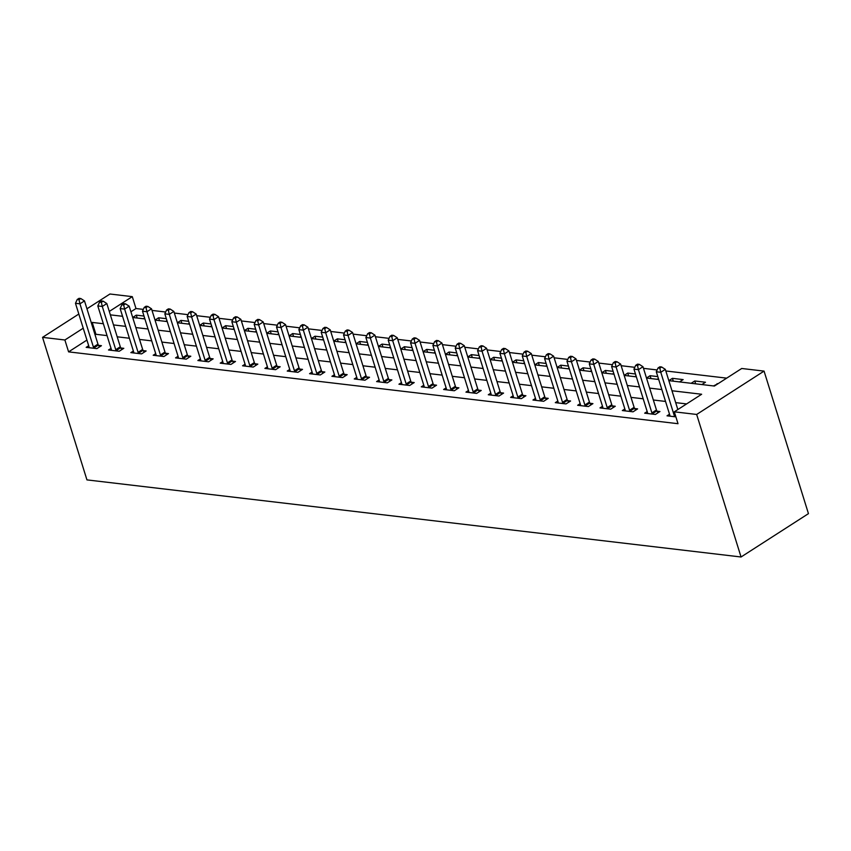 <?xml version="1.0" encoding="UTF-8"?>
<svg xmlns="http://www.w3.org/2000/svg" width="851" height="851" viewBox="0 0 851 851"><rect width="100%" height="100%" fill="white"/><g stroke="black" fill="none" stroke-linecap="round" stroke-linejoin="round"><path stroke-width="1.28" d="M679.513 381.939L683.151 379.599L672.428 378.333L668.833 380.642L714.393 386.046L741.721 368.483L764.06 371.11L808.45 513.642L741.051 556.99L86.94 479.89L42.55 337.358L64.889 339.996L68.591 351.867L678.013 423.702L674.322 411.82L701.639 394.247L671.992 390.758M86.951 308.807L109.949 294.01L132.288 296.648L109.29 311.434M143.319 309.392L135.99 308.53L132.288 296.648M726.68 378.142L665.822 370.972M657.132 369.951L643.484 368.345M634.793 367.313L621.145 365.707M612.454 364.685L598.806 363.079M590.115 362.047L576.467 360.441M567.777 359.42L554.129 357.814M545.438 356.782L531.79 355.175M523.099 354.154L509.451 352.548M500.76 351.516L487.112 349.91M478.422 348.889L464.774 347.272M456.072 346.251L442.424 344.644M433.733 343.623L420.086 342.006M411.395 340.985L397.747 339.379M389.056 338.358L375.408 336.741M366.717 335.72L353.069 334.113M344.378 333.092L330.731 331.475M322.04 330.454L308.392 328.848M299.701 327.816L286.053 326.21M277.362 325.188L263.714 323.582M255.023 322.55L241.376 320.944M232.685 319.923L219.026 318.317M210.335 317.285L196.687 315.678M187.997 314.657L174.349 313.051M165.658 312.019L152.01 310.413M135.99 308.53L130.916 311.785M144.893 318.923L132.692 317.487L136.277 315.147L144 316.051M143.362 318.742L144.596 317.955M155.02 320.082L158.616 317.774L166.339 318.689M165.7 321.38L166.934 320.582M189.571 324.188L177.38 322.752L180.955 320.412L188.677 321.316M188.039 324.008L189.273 323.22M199.708 325.348L203.293 323.04L211.016 323.954M210.378 326.646L211.612 325.848M234.248 329.454L222.058 328.018L225.632 325.678L233.355 326.582M232.717 329.273L233.951 328.486M244.386 330.613L247.971 328.305L255.694 329.22M255.055 331.911L256.289 331.113M278.937 334.72L266.735 333.284L270.31 330.943L278.032 331.847M277.394 334.539L278.628 333.752M289.063 335.879L292.648 333.571L300.382 334.486M299.733 337.177L300.967 336.39M323.614 339.996L311.413 338.549L314.987 336.209L322.72 337.113M322.072 339.815L323.306 339.017M333.741 341.145L337.326 338.836L345.059 339.751M344.421 342.442L345.644 341.655M368.292 345.261L356.09 343.815L359.665 341.474L367.398 342.389M366.76 345.08L367.983 344.283M378.418 346.41L382.014 344.102L389.737 345.017M389.098 347.708L390.332 346.921M412.969 350.527L400.768 349.091L404.353 346.74L412.075 347.655M411.437 350.346L412.671 349.548M423.096 351.676L426.691 349.378L434.414 350.282M433.776 352.974L435.01 352.186M457.647 355.792L445.456 354.356L449.03 352.006L456.753 352.92M456.115 355.612L457.349 354.814M467.784 356.941L471.369 354.644L479.092 355.548M478.453 358.239L479.687 357.452M502.324 361.058L490.133 359.622L493.708 357.271L501.43 358.186M500.792 360.877L502.026 360.079M512.462 362.218L516.046 359.909L523.769 360.813M523.131 363.505L524.365 362.717M547.012 366.324L534.811 364.888L538.385 362.537L546.119 363.451M545.47 366.143L546.704 365.345M557.139 367.483L560.724 365.175L568.457 366.079M567.808 368.77L569.042 367.983M591.69 371.589L579.488 370.153L583.063 367.802L590.796 368.717M590.158 371.408L591.381 370.61M601.817 372.749L605.401 370.44L613.135 371.344M612.497 374.036L613.72 373.249M636.367 376.855L624.166 375.419L627.751 373.068L635.474 373.983M634.835 376.674L636.069 375.876M646.494 378.014L650.09 375.706L657.812 376.61M657.174 379.301L658.408 378.514M691.129 383.312L694.767 380.971L705.49 382.237L701.852 384.567M713.468 385.939L718.031 383.716M686.608 403.917L675.683 402.629M665.546 401.438L653.345 400.002M643.207 398.8L631.006 397.364M620.868 396.172L608.667 394.736M598.53 393.534L586.328 392.098M576.18 390.907L563.99 389.471M553.841 388.269L541.651 386.833M531.503 385.641L519.312 384.205M509.164 383.003L496.973 381.567M486.825 380.376L474.624 378.94M464.486 377.738L452.285 376.302M442.148 375.11L429.946 373.674M419.809 372.472L407.608 371.036M397.47 369.845L385.269 368.398M375.131 367.207L362.93 365.77M352.793 364.579L340.591 363.132M330.443 361.941L318.253 360.505M308.105 359.313L295.914 357.867M285.766 356.675L273.575 355.239M263.427 354.037L251.236 352.601M241.088 351.41L228.887 349.974M218.75 348.772L206.548 347.336M196.411 346.144L184.21 344.708M174.072 343.506L161.871 342.07M151.733 340.879L139.532 339.443M129.395 338.241L117.193 336.805M107.056 335.613L95.918 334.294L95.067 334.847M86.919 340.081L68.591 351.867M88.685 345.74L86.174 347.357L96.897 348.623L101.45 345.697L98.546 345.357M111.024 348.378L108.513 349.995L119.236 351.261L123.799 348.325L120.885 347.985M133.362 351.016L130.852 352.622L141.585 353.888L146.138 350.963L143.223 350.623M155.712 353.644L153.201 355.261L163.924 356.526L168.477 353.59L165.562 353.25M178.05 356.282L175.54 357.888L186.263 359.154L190.815 356.229L187.911 355.888M200.389 358.909L197.879 360.526L208.601 361.792L213.154 358.856L210.25 358.516M222.728 361.547L220.218 363.154L230.94 364.419L235.493 361.494L232.589 361.154M245.067 364.175L242.556 365.792L253.279 367.058L257.832 364.122L254.928 363.781M267.405 366.813L264.895 368.419L275.618 369.685L280.17 366.76L277.266 366.419M289.744 369.44L287.234 371.057L297.956 372.323L302.509 369.387L299.605 369.047M312.083 372.078L309.573 373.685L320.295 374.951L324.848 372.025L321.944 371.685M334.422 374.706L331.911 376.323L342.634 377.589L347.187 374.663L344.283 374.312M356.76 377.344L354.25 378.961L364.973 380.216L369.536 377.291L366.621 376.95M379.099 379.971L376.599 381.588L387.322 382.854L391.875 379.929L388.96 379.578M401.449 382.61L398.938 384.226L409.661 385.482L414.214 382.556L411.299 382.216M423.787 385.237L421.277 386.854L432 388.12L436.552 385.195L433.648 384.843M446.126 387.875L443.616 389.492L454.338 390.747L458.891 387.822L455.987 387.482M468.465 390.503L465.954 392.12L476.677 393.385L481.23 390.46L478.326 390.109M490.804 393.141L488.293 394.758L499.016 396.023L503.569 393.088L500.665 392.747M513.142 395.768L510.632 397.385L521.355 398.651L525.907 395.726L523.003 395.385M535.481 398.406L532.971 400.023L543.693 401.289L548.246 398.353L545.342 398.013M557.82 401.044L555.309 402.651L566.032 403.917L570.585 400.991L567.681 400.651M580.159 403.672L577.648 405.289L588.371 406.555L592.934 403.619L590.02 403.278M602.497 406.31L599.987 407.916L610.71 409.182L615.273 406.257L612.358 405.916M624.836 408.937L622.336 410.554L633.059 411.82L637.612 408.884L634.697 408.544M647.185 411.576L644.675 413.182L655.398 414.448L659.95 411.522L657.036 411.182M669.524 414.203L667.014 415.82L675.885 416.862M674.322 411.82L696.661 414.458L741.051 556.99M696.661 414.458L764.06 371.11M110.353 314.859L122.555 316.295M155.031 320.125L167.232 321.561M199.719 325.39L211.91 326.827M244.397 330.656L256.587 332.092M289.074 335.922L301.275 337.358M333.752 341.187L345.953 342.623M378.429 346.453L390.63 347.889M423.117 351.718L435.308 353.154M467.795 356.984L479.985 358.42M512.472 362.249L524.673 363.685M557.15 367.515L569.351 368.951M601.827 372.781L614.028 374.217M646.515 378.046L658.706 379.482M78.813 314.04L42.55 337.358M103.354 323.731L92.216 322.423L91.365 322.965M83.228 328.199L64.889 339.996M661.844 389.556L649.643 388.12M639.505 386.928L627.304 385.492M617.166 384.29L604.965 382.854M594.828 381.663L582.627 380.227M572.489 379.025L560.288 377.589M550.15 376.397L537.949 374.961M527.811 373.759L515.61 372.323M505.462 371.132L493.272 369.696M483.123 368.494L470.933 367.058M460.785 365.866L448.594 364.43M438.446 363.228L426.255 361.792M416.107 360.601L403.906 359.154M393.768 357.963L381.567 356.526M371.43 355.335L359.228 353.888M349.091 352.697L336.89 351.261M326.752 350.059L314.551 348.623M304.413 347.431L292.212 345.995M282.075 344.793L269.873 343.357M259.725 342.166L247.535 340.73M237.386 339.528L225.196 338.092M215.048 336.9L202.857 335.464M192.709 334.262L180.518 332.826M170.37 331.635L158.169 330.199M148.031 328.997L135.83 327.561M125.693 326.369L113.491 324.933M95.918 334.294L92.216 322.423M137.171 318.019L136.277 315.147M717.287 384.184L717.106 383.599M695.661 383.844L694.767 380.971M673.322 381.205L672.428 378.333M650.983 378.578L650.09 375.706M628.644 375.94L627.751 373.068M606.306 373.312L605.401 370.44M583.967 370.674L583.063 367.802M561.617 368.047L560.724 365.175M539.279 365.409L538.385 362.537M516.94 362.781L516.046 359.909M494.601 360.143L493.708 357.271M472.262 357.516L471.369 354.644M449.924 354.878L449.03 352.006M427.585 352.25L426.691 349.378M405.246 349.612L404.353 346.74M382.907 346.985L382.014 344.102M360.569 344.347L359.665 341.474M338.219 341.708L337.326 338.836M315.881 339.081L314.987 336.209M293.542 336.443L292.648 333.571M271.203 333.815L270.31 330.943M248.864 331.177L247.971 328.305M226.526 328.55L225.632 325.678M204.187 325.912L203.293 323.04M181.848 323.284L180.955 320.412M159.509 320.646L158.616 317.774M93.408 347.07L97.961 344.134L84.494 300.903L79.941 303.828L93.408 347.07A2.659 1.542 -122.7 0 0 93.812 347.974L93.993 348.282M79.005 299.712L80.824 298.541L79.037 298.329L77.218 299.499L79.005 299.712L79.941 303.828L75.473 303.307L88.94 346.538A2.659 1.542 -122.7 0 1 89.078 347.41L89.089 347.697M97.961 344.134A2.659 1.542 -122.7 0 0 98.365 345.038L99.493 346.953M84.494 300.903L80.824 298.541M77.218 299.499L75.473 303.307M115.747 349.697L120.299 346.772L106.832 303.541L102.28 306.466L115.747 349.697A2.659 1.542 -122.7 0 0 116.151 350.601L116.332 350.91M101.343 302.339L103.162 301.169L101.375 300.956L99.556 302.126L101.343 302.339L102.28 306.466L97.812 305.935L111.279 349.176A2.659 1.542 -122.7 0 1 111.417 350.048L111.428 350.335M120.299 346.772A2.659 1.542 -122.7 0 0 120.704 347.676L121.842 349.591M106.832 303.541L103.162 301.169M99.556 302.126L97.812 305.935M138.085 352.335L142.638 349.399L129.171 306.169L124.618 309.104L138.085 352.335A2.659 1.542 -122.7 0 0 138.49 353.239L138.67 353.548M123.682 304.977L125.501 303.807L123.714 303.594L121.895 304.764L123.682 304.977L124.618 309.104L120.151 308.573L133.618 351.803A2.659 1.542 -122.7 0 1 133.767 352.676L133.767 352.963M142.638 349.399A2.659 1.542 -122.7 0 0 143.042 350.304L144.181 352.218M129.171 306.169L125.501 303.807M121.895 304.764L120.151 308.573M160.424 354.963L164.977 352.037L151.51 308.807L146.957 311.732L160.424 354.963A2.659 1.542 -122.7 0 0 160.828 355.867L161.009 356.175M146.021 307.605L147.84 306.434L146.053 306.222L144.234 307.392L146.021 307.605L146.957 311.732L142.489 311.211L155.956 354.441A2.659 1.542 -122.7 0 1 156.105 355.314L156.105 355.601M164.977 352.037A2.659 1.542 -122.7 0 0 165.381 352.942L166.519 354.856M151.51 308.807L147.84 306.434M144.234 307.392L142.489 311.211M182.763 357.601L187.316 354.676L173.849 311.434L169.296 314.37L182.763 357.601A2.659 1.542 -122.7 0 0 183.167 358.505L183.348 358.814M168.36 310.243L170.179 309.073L168.392 308.86L166.573 310.03L168.36 310.243L169.296 314.37L164.828 313.838L178.295 357.069A2.659 1.542 -122.7 0 1 178.444 357.941L178.444 358.239M187.316 354.676A2.659 1.542 -122.7 0 0 187.72 355.569L188.858 357.484M173.849 311.434L170.179 309.073M166.573 310.03L164.828 313.838M205.102 360.228L209.654 357.303L196.187 314.072L191.635 316.998L205.102 360.228A2.659 1.542 -122.7 0 0 205.506 361.132L205.697 361.441M190.698 312.87L192.517 311.7L190.73 311.487L188.911 312.668L190.698 312.87L191.635 316.998L187.167 316.476L200.634 359.707A2.659 1.542 -122.7 0 1 200.783 360.579L200.783 360.867M209.654 357.303A2.659 1.542 -122.7 0 0 210.059 358.207L211.197 360.122M196.187 314.072L192.517 311.7M188.911 312.668L187.167 316.476M227.44 362.866L231.993 359.941L218.526 316.7L213.973 319.636L227.44 362.866A2.659 1.542 -122.7 0 0 227.845 363.771L228.036 364.079M213.037 315.508L214.856 314.338L213.069 314.125L211.25 315.295L213.037 315.508L213.973 319.636L209.506 319.104L222.973 362.335A2.659 1.542 -122.7 0 1 223.122 363.207L223.122 363.505M231.993 359.941A2.659 1.542 -122.7 0 0 232.397 360.835L233.536 362.749M218.526 316.7L214.856 314.338M211.25 315.295L209.506 319.104M249.779 365.494L254.332 362.569L240.865 319.338L236.312 322.263L249.779 365.494A2.659 1.542 -122.7 0 0 250.183 366.398L250.375 366.717M235.376 318.136L237.206 316.966L235.419 316.753L233.589 317.934L235.376 318.136L236.312 322.263L231.844 321.742L245.311 364.973A2.659 1.542 -122.7 0 1 245.46 365.845L245.46 366.132M254.332 362.569A2.659 1.542 -122.7 0 0 254.736 363.473L255.874 365.387M240.865 319.338L237.206 316.966M233.589 317.934L231.844 321.742M272.118 368.132L276.671 365.207L263.214 321.965L258.651 324.901L272.118 368.132A2.659 1.542 -122.7 0 0 272.522 369.036L272.714 369.345M257.715 320.774L259.544 319.604L257.757 319.391L255.928 320.561L257.715 320.774L258.651 324.901L254.183 324.369L267.65 367.6A2.659 1.542 -122.7 0 1 267.799 368.472L267.799 368.77M276.671 365.207A2.659 1.542 -122.7 0 0 277.086 366.1L278.213 368.015M263.214 321.965L259.544 319.604M255.928 320.561L254.183 324.369M294.457 370.759L299.02 367.834L285.553 324.603L281 327.529L294.457 370.759A2.659 1.542 -122.7 0 0 294.871 371.664L295.052 371.983M280.064 323.401L281.883 322.231L280.096 322.029L278.277 323.199L280.064 323.401L281 327.529L276.522 327.007L289.989 370.238A2.659 1.542 -122.7 0 1 290.138 371.11L290.138 371.398M299.02 367.834A2.659 1.542 -122.7 0 0 299.424 368.738L300.552 370.653M285.553 324.603L281.883 322.231M278.277 323.199L276.522 327.007M316.795 373.398L321.359 370.472L307.892 327.231L303.339 330.167L316.795 373.398A2.659 1.542 -122.7 0 0 317.21 374.302L317.391 374.61M302.403 326.039L304.222 324.869L302.435 324.656L300.616 325.827L302.403 326.039L303.339 330.167L298.871 329.635L312.328 372.866A2.659 1.542 -122.7 0 1 312.477 373.738L312.487 374.036M321.359 370.472A2.659 1.542 -122.7 0 0 321.763 371.366L322.891 373.281M307.892 327.231L304.222 324.869M300.616 325.827L298.871 329.635M339.145 376.036L343.698 373.1L330.231 329.869L325.678 332.794L339.145 376.036A2.659 1.542 -122.7 0 0 339.549 376.929L339.73 377.248M324.742 328.667L326.561 327.497L324.774 327.295L322.954 328.465L324.742 328.667L325.678 332.794L321.21 332.273L334.677 375.504A2.659 1.542 -122.7 0 1 334.815 376.376L334.826 376.663M343.698 373.1A2.659 1.542 -122.7 0 0 344.102 374.004L345.229 375.919M330.231 329.869L326.561 327.497M322.954 328.465L321.21 332.273M361.484 378.663L366.036 375.738L352.569 332.496L348.016 335.432L361.484 378.663A2.659 1.542 -122.7 0 0 361.888 379.567L362.069 379.876M347.08 331.305L348.899 330.135L347.112 329.922L345.293 331.092L347.08 331.305L348.016 335.432L343.549 334.9L357.016 378.142A2.659 1.542 -122.7 0 1 357.154 379.003L357.165 379.301M366.036 375.738A2.659 1.542 -122.7 0 0 366.441 376.642L367.579 378.546M352.569 332.496L348.899 330.135M345.293 331.092L343.549 334.9M383.822 381.301L388.375 378.365L374.908 335.134L370.355 338.06L383.822 381.301A2.659 1.542 -122.7 0 0 384.226 382.195L384.407 382.514M369.419 333.943L371.238 332.762L369.451 332.56L367.632 333.73L369.419 333.943L370.355 338.06L365.887 337.539L379.355 380.769A2.659 1.542 -122.7 0 1 379.503 381.642L379.503 381.929M388.375 378.365A2.659 1.542 -122.7 0 0 388.779 379.269L389.918 381.184M374.908 335.134L371.238 332.762M367.632 333.73L365.887 337.539M406.161 383.929L410.714 381.003L397.247 337.773L392.694 340.698L406.161 383.929A2.659 1.542 -122.7 0 0 406.565 384.833L406.746 385.141M391.758 336.57L393.577 335.4L391.79 335.188L389.971 336.358L391.758 336.57L392.694 340.698L388.226 340.166L401.693 383.407A2.659 1.542 -122.7 0 1 401.842 384.28L401.842 384.567M410.714 381.003A2.659 1.542 -122.7 0 0 411.118 381.908L412.256 383.812M397.247 337.773L393.577 335.4M389.971 336.358L388.226 340.166M428.5 386.567L433.053 383.631L419.586 340.4L415.033 343.325L428.5 386.567A2.659 1.542 -122.7 0 0 428.904 387.46L429.085 387.779M414.097 339.209L415.916 338.028L414.129 337.826L412.31 338.996L414.097 339.209L415.033 343.325L410.565 342.804L424.032 386.035A2.659 1.542 -122.7 0 1 424.181 386.907L424.181 387.194M433.053 383.631A2.659 1.542 -122.7 0 0 433.457 384.535L434.595 386.45M419.586 340.4L415.916 338.028M412.31 338.996L410.565 342.804M450.839 389.194L455.391 386.269L441.924 343.038L437.371 345.963L450.839 389.194A2.659 1.542 -122.7 0 0 451.243 390.098L451.434 390.407M436.435 341.836L438.254 340.666L436.467 340.453L434.648 341.623L436.435 341.836L437.371 345.963L432.904 345.432L446.371 388.673A2.659 1.542 -122.7 0 1 446.52 389.545L446.52 389.832M455.391 386.269A2.659 1.542 -122.7 0 0 455.796 387.173L456.934 389.077M441.924 343.038L438.254 340.666M434.648 341.623L432.904 345.432M473.177 391.832L477.73 388.896L464.263 345.666L459.71 348.591L473.177 391.832A2.659 1.542 -122.7 0 0 473.581 392.726L473.773 393.045M458.774 344.474L460.604 343.304L458.817 343.091L456.987 344.261L458.774 344.474L459.71 348.591L455.242 348.07L468.71 391.3A2.659 1.542 -122.7 0 1 468.858 392.173L468.858 392.46M477.73 388.896A2.659 1.542 -122.7 0 0 478.134 389.801L479.273 391.715M464.263 345.666L460.604 343.304M456.987 344.261L455.242 348.07M495.516 394.46L500.069 391.534L486.602 348.304L482.049 351.229L495.516 394.46A2.659 1.542 -122.7 0 0 495.92 395.364L496.112 395.672M481.113 347.102L482.942 345.931L481.155 345.719L479.326 346.889L481.113 347.102L482.049 351.229L477.581 350.697L491.048 393.939A2.659 1.542 -122.7 0 1 491.197 394.811L491.197 395.098M500.069 391.534A2.659 1.542 -122.7 0 0 500.473 392.439L501.611 394.353M486.602 348.304L482.942 345.931M479.326 346.889L477.581 350.697M517.855 397.098L522.408 394.162L508.951 350.931L504.388 353.856L517.855 397.098A2.659 1.542 -122.7 0 0 518.259 398.002L518.45 398.311M503.452 349.74L505.281 348.57L503.494 348.357L501.665 349.527L503.452 349.74L504.388 353.856L499.92 353.335L513.387 396.566A2.659 1.542 -122.7 0 1 513.536 397.438L513.536 397.725M522.408 394.162A2.659 1.542 -122.7 0 0 522.822 395.066L523.95 396.981M508.951 350.931L505.281 348.57M501.665 349.527L499.92 353.335M540.194 399.725L544.757 396.8L531.29 353.569L526.737 356.495L540.194 399.725A2.659 1.542 -122.7 0 0 540.608 400.63L540.789 400.938M525.801 352.367L527.62 351.197L525.833 350.984L524.014 352.154L525.801 352.367L526.737 356.495L522.269 355.963L535.726 399.204A2.659 1.542 -122.7 0 1 535.875 400.076L535.875 400.364M544.757 396.8A2.659 1.542 -122.7 0 0 545.161 397.704L546.289 399.619M531.29 353.569L527.62 351.197M524.014 352.154L522.269 355.963M562.543 402.363L567.096 399.427L553.629 356.197L549.076 359.133L562.543 402.363A2.659 1.542 -122.7 0 0 562.947 403.268L563.128 403.576M548.14 355.005L549.959 353.835L548.172 353.622L546.353 354.793L548.14 355.005L549.076 359.133L544.608 358.601L558.065 401.832A2.659 1.542 -122.7 0 1 558.213 402.704L558.224 403.002M567.096 399.427A2.659 1.542 -122.7 0 0 567.5 400.332L568.628 402.246M553.629 356.197L549.959 353.835M546.353 354.793L544.608 358.601M584.882 404.991L589.435 402.066L575.967 358.835L571.415 361.76L584.882 404.991A2.659 1.542 -122.7 0 0 585.286 405.895L585.467 406.204M570.478 357.633L572.298 356.463L570.51 356.25L568.691 357.42L570.478 357.633L571.415 361.76L566.947 361.239L580.414 404.47A2.659 1.542 -122.7 0 1 580.552 405.342L580.563 405.629M589.435 402.066A2.659 1.542 -122.7 0 0 589.839 402.97L590.966 404.885M575.967 358.835L572.298 356.463M568.691 357.42L566.947 361.239M607.22 407.629L611.773 404.704L598.306 361.462L593.753 364.398L607.22 407.629A2.659 1.542 -122.7 0 0 607.625 408.533L607.805 408.842M592.817 360.271L594.636 359.101L592.849 358.888L591.03 360.058L592.817 360.271L593.753 364.398L589.286 363.866L602.753 407.097A2.659 1.542 -122.7 0 1 602.891 407.969L602.902 408.267M611.773 404.704A2.659 1.542 -122.7 0 0 612.177 405.597L613.316 407.512M598.306 361.462L594.636 359.101M591.03 360.058L589.286 363.866M629.559 410.256L634.112 407.331L620.645 364.1L616.092 367.026L629.559 410.256A2.659 1.542 -122.7 0 0 629.963 411.161L630.144 411.469M615.156 362.898L616.975 361.728L615.188 361.515L613.369 362.696L615.156 362.898L616.092 367.026L611.624 366.504L625.091 409.735A2.659 1.542 -122.7 0 1 625.24 410.608L625.24 410.895M634.112 407.331A2.659 1.542 -122.7 0 0 634.516 408.235L635.654 410.15M620.645 364.1L616.975 361.728M613.369 362.696L611.624 366.504M651.898 412.895L656.451 409.969L642.984 366.728L638.431 369.664L651.898 412.895A2.659 1.542 -122.7 0 0 652.302 413.799L652.483 414.107M637.495 365.536L639.314 364.366L637.527 364.154L635.708 365.324L637.495 365.536L638.431 369.664L633.963 369.132L647.43 412.363A2.659 1.542 -122.7 0 1 647.579 413.235L647.579 413.533M656.451 409.969A2.659 1.542 -122.7 0 0 656.855 410.863L657.993 412.778M642.984 366.728L639.314 364.366M635.708 365.324L633.963 369.132M677.843 409.554L665.322 369.366L660.77 372.291L674.237 415.522A2.659 1.542 -122.7 0 0 674.641 416.426L674.822 416.745M659.833 368.164L661.653 366.994L659.865 366.781L658.046 367.962L659.833 368.164L660.77 372.291L656.302 371.77L669.769 415.001A2.659 1.542 -122.7 0 1 669.918 415.873L669.918 416.16M665.322 369.366L661.653 366.994M658.046 367.962L656.302 371.77M93.812 347.974L98.365 345.038M116.151 350.601L120.704 347.676M138.49 353.239L143.042 350.304M160.828 355.867L165.381 352.942M183.167 358.505L187.72 355.569M205.506 361.132L210.059 358.207M227.845 363.771L232.397 360.835M250.183 366.398L254.736 363.473M272.522 369.036L277.086 366.1M294.871 371.664L299.424 368.738M317.21 374.302L321.763 371.366M339.549 376.929L344.102 374.004M361.888 379.567L366.441 376.642M384.226 382.195L388.779 379.269M406.565 384.833L411.118 381.908M428.904 387.46L433.457 384.535M451.243 390.098L455.796 387.173M473.581 392.726L478.134 389.801M495.92 395.364L500.473 392.439M518.259 398.002L522.822 395.066M540.608 400.63L545.161 397.704M562.947 403.268L567.5 400.332M585.286 405.895L589.839 402.97M607.625 408.533L612.177 405.597M629.963 411.161L634.516 408.235M652.302 413.799L656.855 410.863M674.237 415.522L675.268 414.863M674.641 416.426L675.566 415.831"/></g></svg>
